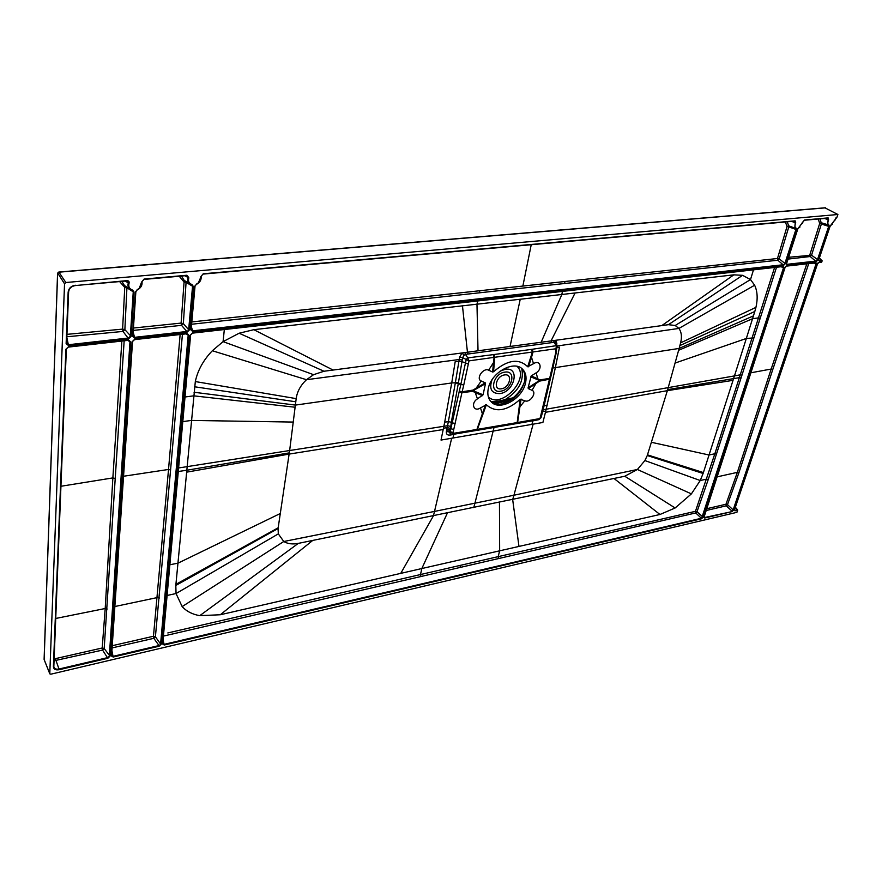 <?xml version="1.0" encoding="UTF-8"?>
<svg xmlns="http://www.w3.org/2000/svg" width="882" height="882" viewBox="0 0 882 882"><rect width="100%" height="100%" fill="white"/><g stroke="black" fill="none" stroke-linecap="round" stroke-linejoin="round"><path stroke-width="1.32" d="M737.639 510.292L735.004 510.369L737.528 509.785L736.944 512.321L50.847 674.19L49.822 673.859L44.298 660.012M737.528 509.785L735.356 507.227M819.003 262.428L821.561 262.163L822.145 260.973L819.477 258.007M825.045 207.887L837.9 214.502L837.018 217.115L835.86 217.953M837.9 214.502L65.863 282.516L64.54 283.795L49.789 673.616M837.018 217.115L830.006 226.487L818.761 259.804L819.477 261.27L818.761 259.804L830.006 226.487M817.427 263.773L819.158 262.219L821.826 261.91M735.114 510.887L734.452 509.609M111.595 655.569L132.532 341.499L134.472 339.68L132.124 341.742L134.604 339.361L186.885 333.473L188.935 335.292L161.252 644.18L159.124 646.219L113.172 657.024L111.22 655.899L132.52 341.555M128.529 340.044L68.267 347.111L65.907 349.261L68.454 346.813L128.529 340.044L130.734 341.907L110.007 656.186L107.847 658.27L59.116 669.725L58.995 669.03C56.095 669.537 54.364 668.777 53.824 666.759L53.791 666.307M784.98 267.444L786.733 265.868L815.894 262.582L816.622 264.038L815.685 262.825M703.902 517.006L704.652 518.043L703.858 517.017L784.903 267.643L703.858 517.017M706.063 510.546L726.272 505.827L731.939 511.097L733.67 510.028L732.049 511.604L704.652 518.043M797.35 229.375L804.56 219.993L802.763 222.077L804.285 220.268L828.132 217.887L828.65 219.883L827.889 218.152M824.449 218.46L828.121 219.64L827.68 224.667L828.683 226.42L817.449 259.76L816.093 261.072L786.92 264.335L787.053 264.909L786.281 263.431L797.284 229.563L786.413 264.148L797.967 228.427M820.095 218.857L821.44 223.808L811.55 255.218L818.022 259.892L816.214 261.634L787.053 264.909M829.256 226.553L819.698 223.466L821.307 222.771L828.959 225.086L829.256 226.553L818.022 259.892M203.114 274.093L795.167 220.842L795.751 222.859L795.211 222.617L794.858 227.732L796.17 228.151L796.512 229.64L785.509 263.509L783.679 265.284L192.794 331.588L190.744 329.758L195.032 286.165M785.509 263.509L783.558 264.71L192.651 330.838L191.129 329.526L195.043 286.022L196.355 284.434C199.916 282.593 201.504 279.903 201.14 276.364L203.213 273.795L795.167 220.842M194.668 286.308L196.355 284.434L194.668 286.308L190.744 329.758M143.998 279.385L186.852 275.25L188.825 277.819L187.414 275.691M137.195 289.902L139.102 288.756L141.583 282.097L144.086 279.076L186.852 275.25M135.85 291.71L132.906 335.998L135.861 291.655L137.173 289.969L135.442 291.887L137.173 289.969C140.866 288.083 142.476 285.327 142.002 281.7L144.086 279.076M132.895 336.053L134.692 338.115L132.487 336.251L135.442 291.887M189.421 329.912L186.995 332.249L186.852 331.489L189.421 329.912L193.323 286.43L192.011 284.544C188.957 283.42 187.899 281.171 188.825 277.819M132.278 290.421L130.007 289.34L132.609 290.09L134.031 292.019L131.098 336.406L128.607 338.798L68.509 345.535L66.128 343.638L68.609 291.898L66.591 343.616L68.366 344.741L128.463 338.015L130.338 336.229L133.248 291.832L127.074 287.874L124.759 287.378L119.632 281.601M125.134 281.115L129.081 283.232C129.434 281.579 128.717 280.708 126.931 280.619L75.213 285.581L126.931 280.619M190.258 335.149L192.684 332.812L783.37 266.254L784.142 267.731L703.141 517.183L701.488 518.792L164.239 645.018L162.409 643.904L190.258 335.149L162.409 643.904M44.155 659.185L45.732 614.379M58.598 272.251L57.628 273.442L45.71 614.787M789.158 210.908L825.651 207.843M789.754 210.864L58.94 272.185L65.863 282.516M521.758 368.533C524.757 371.873 525.661 376.338 524.448 381.917C520.689 393.67 513.103 401.001 501.693 403.923C497.294 404.584 493.666 403.769 490.822 401.464M488.275 388.62C487.184 394.089 488.099 398.443 491.009 401.663C499.41 411.64 522.464 398.984 525.529 382.909C526.763 377.187 525.804 372.656 522.64 369.326C514.228 359.658 491.087 372.524 488.275 388.62M531.229 375.941L528.109 387.793L528.274 388.565L532.044 390.307C537.347 392.446 529.828 403.339 524.845 400.759L520.182 399.325C506.83 411.078 495.563 412.886 486.379 404.75L480.492 407.903C473.667 412.5 470.415 403.052 477.449 398.873L483.071 394.805L485.475 383.637L485.287 382.843L481.263 381.024C475.53 378.786 483.281 367.353 488.628 370.175L492.641 372.039L493.556 371.752C507.437 359.757 518.814 358.103 527.712 366.769L533.511 363.682C540.247 359.206 542.97 368.819 536.157 372.832L531.229 375.941L537.755 378.786L537.226 379.536L539.398 380.55L539.861 379.888L539.563 381.112L549.453 379.227L540.28 417.583L541.261 416.899L542.022 414.055M527.712 366.769L532.309 352.282L531.725 349.338L494.218 354.509L494.736 357.53L493.556 371.752M463.778 384.894L460.801 384.552L463.778 384.894L469.015 360.859L556.288 348.71L557.424 347.398L557.292 346.163L549.453 379.227L550.622 377.717M488.628 370.175L493.446 362.689L494.074 357.607L493.501 354.608L467.769 357.883L465.487 354.377L463.998 355.347L462.113 352.954L467.449 352.227L468.044 354.024L465.487 354.377L464.891 352.568M492.641 372.039L493.446 362.689L494.251 362.513M453.094 432.434L450.173 431.783L450.018 432.5L452.94 433.139L461.947 392.622L472.818 391.343L473.083 390.087L473.281 390.671L476.39 388.808L476.148 388.157L473.083 390.087L462.135 391.762L463.712 385.225M450.482 434.087L449.313 432.026L446.391 431.419C446.038 434.054 447.229 435.278 449.952 435.091L453.756 434.451L452.951 438.023L441.022 440.074L444.693 422.191L448.365 421.629L455.366 382.755L460.801 384.552L452.19 422.82L451.308 422.257L458.408 382.92L455.41 382.413L459.599 357.111L462.113 352.954L333.087 370.054L253.829 329.681L733.813 274.842L742.578 275.327L750.505 279.572L754.628 285.228C757.473 291.314 757.903 298.7 755.94 307.366L754.816 311.467L679.89 345.579L679.14 348.423L753.437 315.877L754.816 311.467M459.015 392.016L461.947 392.622L462.135 391.762L459.235 391.079M477.449 398.873L475.222 392.567L472.818 391.343L473.281 390.671L475.762 391.806L475.222 392.567L482.52 395.698M476.39 388.808L485.475 383.637M485.287 382.843L476.148 388.157L481.263 381.024M483.071 394.805L475.762 391.806M520.182 399.325L517.172 422.577L477.36 429.38L483.127 413.702L482.366 413.768L476.908 429.457L453.15 433.371L452.312 434.473L476.28 430.46M540.28 417.583L539.773 418.586L517.172 422.577L516.29 423.647L476.534 430.46L476.908 429.457L476.048 430.537M483.127 413.702L486.379 404.75M485.53 404.739L482.366 413.768L480.492 407.903M521.064 399.039L517.613 422.511L516.499 423.581M524.845 400.759L519.079 407.804M528.274 388.565L539.563 381.112L539.398 380.55L528.109 387.793M551.107 372.116L552.088 371.41L550.633 377.672L549.64 378.4L539.861 379.888L537.755 378.786L536.157 372.832M532.044 390.307L536.532 382.457M530.677 376.823L537.226 379.536M530.777 357.342L531.526 357.298L532.948 352.183L532.419 349.239L556.366 345.667L557.281 346.152M555.627 351.753L556.366 345.667L554.017 342.315L468.044 354.024M557.292 346.152L553.411 340.595L668.402 324.686L675.193 325.491L678.897 328.424C681.521 332.062 682.095 336.88 680.606 342.866L679.89 345.579M528.538 366.802L531.526 357.298L533.511 363.682M468.375 364.034L461.947 361.631L462.62 357.64L469.015 360.87L467.769 357.883L466.214 359.503L460.867 384.221L458.408 382.92M443.481 428.222L447.152 427.638L450.085 428.277L449.456 431.309L450.173 431.783L451.308 422.257L448.365 421.629L447.549 425.708L178.627 467.967M446.391 431.419L446.535 430.703L449.456 431.309L450.724 434.242L451.816 434.374M540.093 418.266L541.063 417.23M551.206 371.741L552.22 370.925L556.564 351.245M556.178 344.002L556.884 343.782L555.98 340.243L555.462 342.855M462.488 306.01L467.449 352.227L553.411 340.595M551.658 342.646L551.052 340.904L574.987 293.155M557.413 347.453L559.486 347.166L555.373 367.607L679.14 348.423L667.365 390.66L647.267 455.52L644.896 460.558L637.41 469.489L624.776 476.247L298.303 543.389C292.526 544.492 287.686 543.863 283.772 541.504L278.326 533.875L278.062 528.538L289.627 450.669L296.187 398.62L195.319 381.564C197.7 370.374 203.367 360.11 212.33 350.749L223.08 341.632L239.11 333.231L253.829 329.681M192.607 333.076L783.37 266.254M780.912 266.75L783.558 267.599L783.106 266.507L192.53 333.131L190.644 334.906L192.684 332.812M195.319 381.564L186.83 470.238L178.307 471.495M296.187 398.62C297.146 391.586 300.586 385.291 306.495 379.712L313.573 374.685L323.981 371.245L333.087 370.054M295.812 401.784L194.547 386.768M444.693 422.191L451.716 382.964L295.426 405.092L194.051 392.258M295.172 407.241L193.72 395.842L185.033 396.988M443.216 429.534L289.142 454.087L186.653 472.157L186.83 470.238L289.318 452.874M186.653 472.157L175.816 585.439L176.047 593.542L167.106 595.46M312.647 540.501L220.302 614.754L199.784 615.658C192.397 614.379 186.521 611.358 182.155 606.596L176.047 593.542L278.326 533.875M220.302 614.754L421.828 568.537L420.505 574.546L167.823 632.945M473.722 507.624L474.946 503.181L513.941 495.221L512.674 499.609L518.969 546.421L421.828 568.537L447.383 513.037M455.366 382.755L451.716 382.964L455.2 361.642L461.947 361.631M450.162 433.988L452.312 434.473M446.59 427.726L446.535 430.703M453.811 434.253L532.882 420.769M537.579 419.909L532.827 420.912L531.934 424.374L533.136 424.165L513.941 495.221L637.41 469.489L691.389 493.887L675.127 507.977L659.968 514.493L518.969 546.421M542.65 411.618L545.76 411.067L542.904 422.467L533.136 424.165M542.97 411.563L542.309 412.952M678.655 350.264L752.533 318.744L758.476 317.873L740.263 374.806L741.949 375.181L708.257 479.499L696.989 511.736L695.755 512.938L163.435 636.087M753.437 315.877L746.326 338.479L753.912 337.905L741.949 375.181M543.125 409.755L734.463 375.908L746.326 338.479L675.226 363.009M667.674 389.612L739.348 377.65L740.263 374.806L734.463 375.908L709.051 455.002L714.85 453.756L695.446 511.328L498.176 556.641L498.517 558.383M647.487 454.869L703.395 472.565L709.051 455.002L651.489 442.312M703.395 472.565L703.097 473.469L647.267 455.52M644.896 460.558L700.231 480.525L703.097 473.469M708.257 479.499L706.68 479.124L700.231 480.525L691.389 493.887M190.622 334.984L162.751 643.518L164.118 644.356L701.377 518.263L695.755 512.938L695.446 511.328L696.989 511.736L703.141 517.183M163.093 639.891L164.239 645.018M784.142 267.731L783.558 267.599L701.488 518.792M774.594 267.466L758.476 317.873L760.196 318.248L776.524 267.246M452.951 438.023L493.148 431.077L474.935 503.181L434.517 511.417L433.371 515.926L400.77 573.366M531.934 424.374L493.148 431.077L494.008 427.561M450.482 426.348L447.549 425.708L447.152 427.638L446.821 429.302L449.754 429.92M835.441 218.681L835.276 219.287M818.827 259.617L818.871 260.543M830.072 226.299L831.351 224.866M830.778 225.274L836.775 217.369M818.088 262.803L819.158 262.219M734.408 509.851L735.004 510.369L734.541 509.642M134.538 339.636L186.73 333.782L134.604 339.361M186.797 333.749L187.623 333.947L186.885 333.473M187.546 333.903L188.935 335.292M185.904 333.881L188.197 335.116L160.59 644.025L161.252 644.18M180.126 334.532L168.528 469.456L170.579 469.963L155.408 636.782L160.59 644.025L159.124 646.219M111.595 655.712L113.172 657.024M111.915 650.64L113.039 656.34L159.003 645.558L153.821 638.314L153.457 636.253L155.408 636.782L153.821 638.314L112.102 647.906M123.546 476.247L168.528 469.456L153.457 636.253L112.466 645.657M59.116 669.725C55.555 670.298 53.648 669.262 53.394 666.616L66.359 348.996L68.454 346.813M130.734 341.907L128.32 340.331L68.399 347.089M129.312 340.507L128.452 340.32M54.011 660.805L102.566 650.078L102.202 647.994L104.186 648.524L124.153 340.849M110.007 656.186L104.186 648.524L102.566 650.078L107.847 658.27M107.207 609.01L105.201 608.514L102.202 647.994L55.334 658.667L58.995 669.03L107.714 657.586L109.346 656.021L129.974 341.72L127.758 340.441M54.1 658.578L55.334 658.667M785.542 266.573L786.733 265.868M815.894 262.582L786.59 266.077M806.821 263.828L771.166 369.051L737.341 472.355L738.907 472.719L772.808 369.415L808.739 263.608M738.907 472.719L727.485 504.647L725.963 504.25L737.341 472.355L717.011 476.886M704.057 516.731L704.542 517.525L732.049 511.604M706.647 508.738L725.963 504.25L726.272 505.827L727.485 504.647L733.163 509.906L816.048 263.916L813.391 263.09M804.384 220.235L827.966 218.163M787.791 259.121L810.205 256.519L816.214 261.634M788.387 257.312L811.55 255.218L810.205 256.519L809.83 254.832L819.698 223.466L818.242 219.023M203.213 273.795L201.14 276.342L202.97 274.104L794.891 221.117L795.211 222.617L791.54 221.415M785.388 221.966L787.031 226.531L777.472 258.503L779.203 258.889L784.925 263.376L795.917 229.507L795.663 228.383L788.629 225.814L787.262 221.801M191.603 324.245L777.836 260.223L779.203 258.889L788.806 226.872L787.031 226.531L788.629 225.814L788.806 226.872L796.512 229.64M564.987 283.42L564.59 281.545L777.472 258.503L777.836 260.223L783.679 265.284M191.383 326.704L192.794 331.588M191.813 321.93L479.466 290.773L479.874 292.714M531.229 244.733L522.861 286.066L479.466 290.773M186.752 275.57L143.931 279.429L141.991 281.678M184.823 275.768L188.098 277.499C187.227 280.222 187.778 282.394 189.773 284.004L192.011 284.544M193.323 286.43L191.89 284.963M181.471 276.066L184.206 280.388M184.217 280.399L191.989 285.029M185.253 281.071L184.062 282.042L181.108 323.088L183.346 323.606L188.671 329.736L192.552 286.253L186.345 282.494L184.062 282.042L179.255 276.264M186.124 281.634L183.346 323.606L181.527 325.348L186.852 331.489L134.549 337.343L133.171 332.062M75.268 285.548L126.843 280.928M121.859 281.402L124.461 285.492L130.007 289.34C128.066 287.697 127.515 285.548 128.331 282.902L127.614 281.071M124.461 285.492L125.079 285.922L124.461 285.492M132.576 290.553L134.031 292.019M126.953 287.212L124.869 329.648L122.609 329.118L67.495 334.3M131.098 336.406L124.869 329.648L123.006 331.434L122.609 329.118L124.759 287.378L125.817 286.43M66.845 336.77L123.006 331.434L128.607 338.798M68.509 345.535L66.823 337.398M496.004 403.879L496.158 403.107M494.273 403.405L496.72 403.019M496.93 402.986L494.185 403.372M497.261 402.898L509.95 400.847M504.052 401.839L503.721 403.493M498.065 402.931L497.68 404.11L498.065 402.931M491.076 401.663L496.764 401.156L496.467 401.994L492.917 402.567L498.076 401.983L504.394 400.737L504.647 399.954L500.039 400.571L499.763 401.409L503.435 400.891L502.707 400.196M514.614 397.506L505.452 399.425L504.647 400.571M512.585 399.127L507.856 399.634L507.767 400.196L512.045 399.513M513.919 398.091L508.583 399.414M492.244 401.927L492.531 402.633M521.714 368.5C524.261 380.627 518.837 390.935 505.452 399.425L502.773 400.196M499.807 400.858L498.297 401.123L498.076 401.983M496.61 401.123L498.297 401.123M491.935 402.269L493.975 401.597M496.147 401.2L496.731 401.751M490.789 401.42L491.472 401.96M496.346 403.945L496.522 403.052M504.427 401.784L504.096 403.383M504.625 401.751L504.658 403.217M505.166 401.63L506.003 401.663L505.54 402.92M822.145 260.973L819.477 261.27M734.375 509.862L817.36 263.961M111.22 655.899L132.124 341.742M53.394 666.616L65.907 349.261M816.622 264.038L733.67 510.028M828.959 225.086C827.559 224.16 827.459 222.429 828.65 219.883M804.56 219.993L828.132 217.887M802.609 222.242L798.651 227.92M200.765 276.739C201.096 279.958 199.619 282.427 196.333 284.147M796.17 228.151C794.693 227.214 794.561 225.45 795.751 222.859M141.583 282.097C142.035 285.382 140.547 287.907 137.129 289.671M186.995 332.249L134.692 338.115M66.128 343.638L68.157 292.107C68.73 288.282 71.122 285.988 75.345 285.228M132.609 290.09C129.367 288.943 128.188 286.661 129.081 283.232M57.705 273.034L64.54 283.795M493.501 354.608L494.218 354.509M456.92 432.797L456.104 433.889M542.518 408.961L543.51 408.256L550.423 378.576M531.725 349.338L532.419 349.239M459.599 357.111L462.62 357.64L463.998 355.347M455.134 423.514L452.19 422.82L450.812 428.762L453.756 429.457M536.355 419.237L535.451 420.306L538.891 419.656L541.063 417.616M539.773 418.586L538.902 419.656M541.052 414.705L542.044 413.989L543.499 408.289M556.884 343.782L556.652 344.917M557.192 345.987L678.897 328.424L754.628 285.228M661.776 325.623L733.813 274.842M541.173 342.249L561.768 294.665L562.473 291.391M478.022 350.793L476.975 304.356L477.592 300.971M313.573 374.685L223.08 341.632L224.326 329.548M462.212 360.032L459.202 359.514L306.495 379.712L212.33 350.749M293.375 422.07L191.471 420.427L182.817 421.607M280.388 513.456L177.955 563.179L169.884 564.756M278.161 527.811L175.926 584.347M278.062 528.538L175.816 585.439M451.661 438.244L434.517 511.417L283.772 541.504L182.155 606.596M298.303 543.389L199.784 615.658M499.455 502.321L499.653 550.798L498.176 556.641L460.018 565.439L460.36 567.214M458.397 382.931L461.947 361.653M450.482 434.142L449.952 435.091M552.893 367.97L555.373 367.607L545.76 411.067M547.16 405.279L544.117 405.808M680.606 342.866L755.94 307.366M545.44 412.324L667.365 390.66L733.052 380.34M624.776 476.247L675.127 507.977M614.026 478.507L659.968 514.493M741.034 378.025L739.348 377.65L714.85 453.756L716.46 454.131M760.196 318.248L753.912 337.905M675.193 325.491L750.505 279.572L753.493 269.848M668.402 324.686L742.578 275.327M510.05 346.461L520.204 299.417M460.018 565.439L420.505 574.546L420.846 576.343M323.981 371.245L239.11 333.231M835.309 219.265L835.122 220.026M832.399 224.182L831.34 224.932M818.816 260.058L819.356 260.708L822.024 260.411M170.579 469.963L182.42 334.267M159.488 597.996L157.503 597.522L114.858 606.518M53.824 666.759L66.348 349.04M114.991 478.419L112.863 477.912L105.201 608.514L55.687 618.469M121.859 341.102L112.863 477.912L60.924 486.269M750.847 372.788L771.166 369.051L772.808 369.415M798.64 227.997L799.952 227.038M802.344 223.433L802.664 222.22M196.377 284.368L198.196 283.254L201.14 276.397M564.59 281.545L522.861 286.066M133.281 330.408L181.527 325.348L181.108 323.088L133.447 328.038M68.62 291.843C69.149 288.381 71.343 286.297 75.213 285.581L75.146 285.559C71.31 286.242 69.138 288.326 68.62 291.81L68.157 292.107M494.163 403.372L509.972 400.836M498.076 402.765L496.897 404.033M505.97 401.508L505.518 402.931M513.103 398.223L513.28 397.716C518.373 393.317 522.067 388.179 524.36 382.292M504.504 374.938C495.96 375.897 492.773 390.472 501.417 388.786C509.851 387.826 513.137 373.362 504.504 374.938M505.386 400.373L507.856 399.634M503.699 400.075L504.394 400.737M488.363 396.922C501.263 409.435 530.369 378.477 517.061 366.361M491.991 379.866C488.915 389.05 491.539 393.626 499.873 393.593C514.592 391.895 520.402 366.625 505.276 369.304L500.248 371.068M500.645 391.189C488.749 393.537 493.104 373.439 504.89 372.127C516.775 369.988 512.233 389.866 500.645 391.189M495.728 401.277L496.467 401.994M496.82 403.107L496.555 403.978M504.25 403.339L504.725 401.839M825.332 207.777L58.752 272.064L57.573 273.288L44.1 659.416L49.811 673.815M516.29 423.647L535.451 420.306M541.074 417.594L541.261 416.899M522.64 369.326L521.979 368.709M821.561 262.163L818.893 262.472L817.493 263.883L734.508 509.763M815.795 262.847L786.479 266.121L785.046 267.566L703.968 517.359M497.735 404.11L498.297 402.765L504.835 401.718M505.618 402.898L506.191 401.497L509.84 400.913"/></g></svg>
